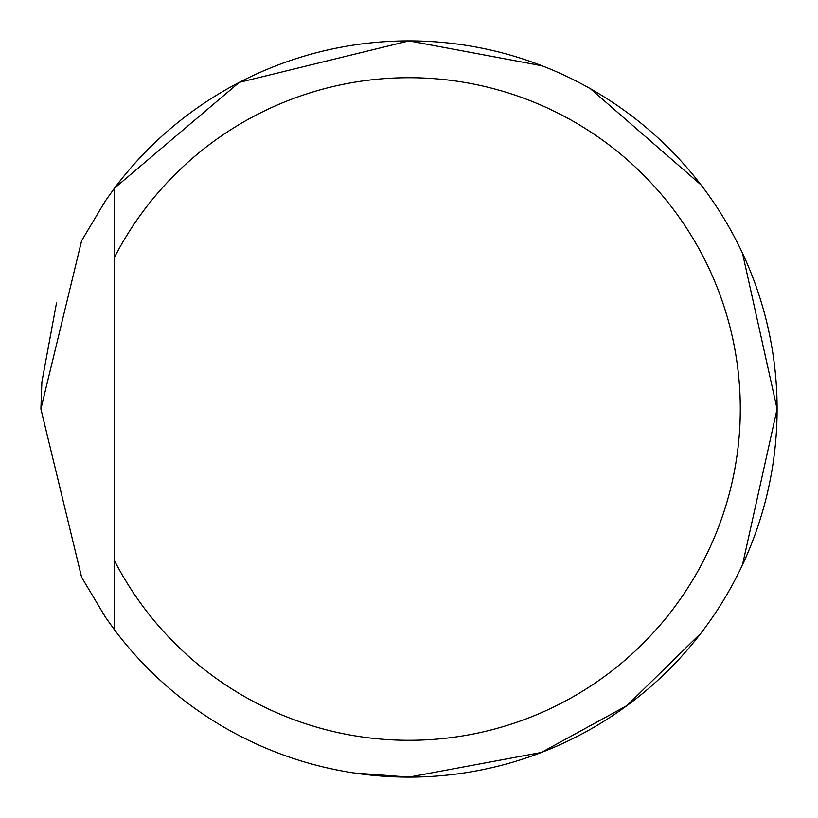 <?xml version="1.0" encoding="UTF-8"?>
<svg xmlns="http://www.w3.org/2000/svg" width="818" height="818" viewBox="0 0 818 818"><rect width="100%" height="100%" fill="white"/><g stroke="black" fill="none" stroke-linecap="round" stroke-linejoin="round"><path stroke-width="1.23" d="M409 740.29A331.29 331.29 0 0 0 740.29 409A331.29 331.29 0 0 0 114.52 257.23L114.52 188.14L239.234 82.393L409 40.9A368.1 368.1 0 0 0 114.52 188.14L105.563 200.614L81.616 240.727L40.9 409L81.616 577.273L105.563 617.385L114.52 629.86L114.52 560.77A331.29 331.29 0 0 0 409 740.29M701.036 633.081L626.925 705.617L541.424 752.437L409 777.1A368.1 368.1 0 0 0 777.1 409A368.1 368.1 0 0 0 409 40.9L541.997 65.767M590.371 88.692L701.036 184.909M742.478 253.14L777.1 409L742.478 564.849M114.52 257.23L114.52 560.77M40.9 409L41.892 381.945L56.503 302.977M114.52 629.86A368.1 368.1 0 0 0 409 777.1L353.908 772.949"/></g></svg>
